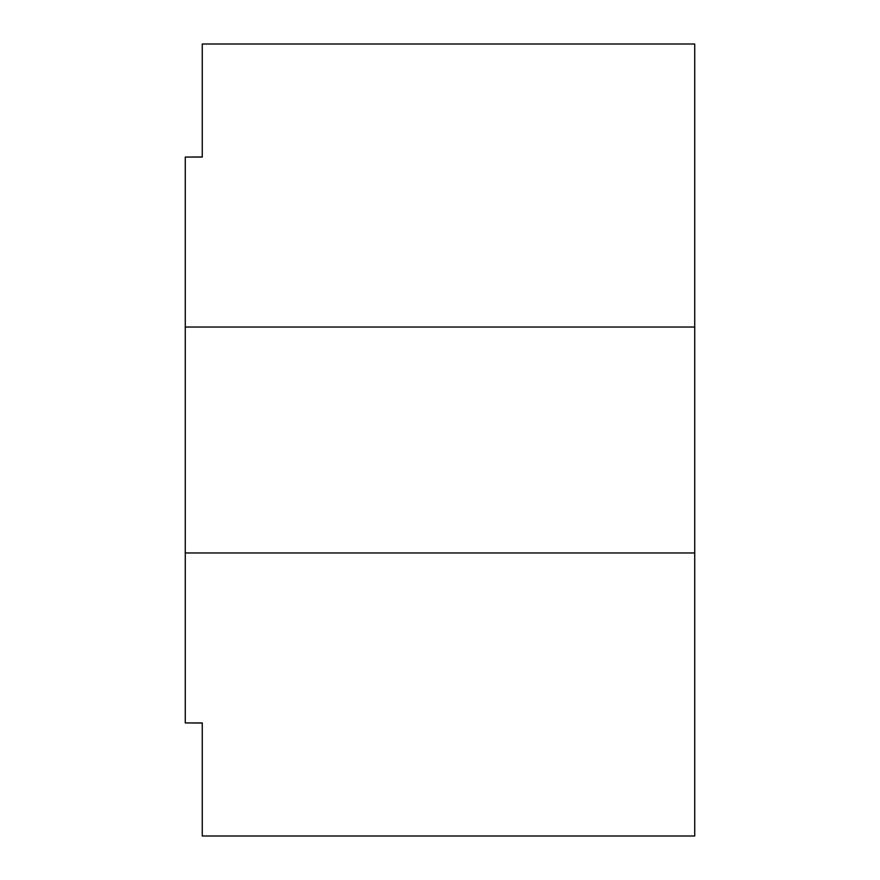 <?xml version="1.0" encoding="UTF-8"?>
<svg xmlns="http://www.w3.org/2000/svg" width="880" height="880" viewBox="0 0 880 880"><rect width="100%" height="100%" fill="white"/><g stroke="black" fill="none" stroke-linecap="round" stroke-linejoin="round"><path stroke-width="1.32" d="M185.273 157.069L185.273 327.03L694.727 327.03L694.727 44L202.257 44L202.257 157.069L185.273 157.069L202.257 156.97M694.727 552.97L185.273 552.97L185.273 722.931L202.257 722.931L202.257 836L694.727 836L694.727 327.03M185.273 327.03L185.273 552.97M202.257 723.03L185.273 722.931"/></g></svg>
